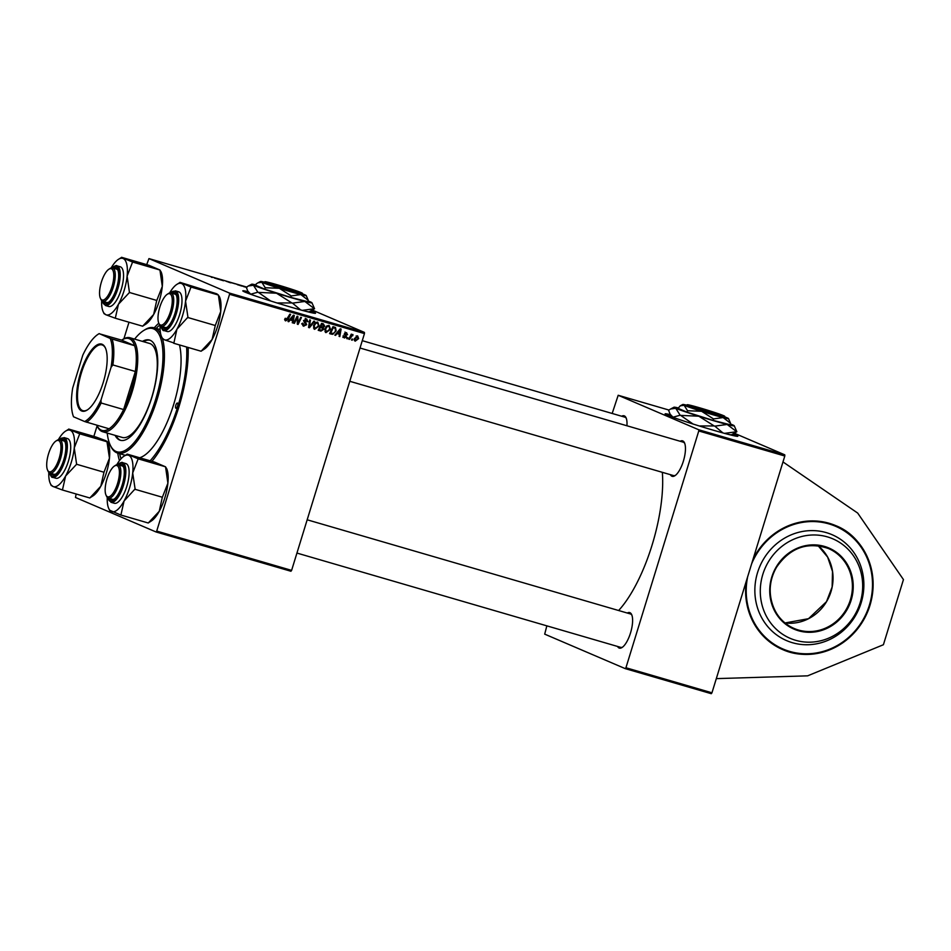 <?xml version="1.0" encoding="UTF-8"?>
<svg xmlns="http://www.w3.org/2000/svg" width="951" height="951" viewBox="0 0 951 951"><rect width="100%" height="100%" fill="white"/><g stroke="black" fill="none" stroke-linecap="round" stroke-linejoin="round"><path stroke-width="1.43" d="M753.037 559.247A67.426 63.063 -66.8 0 1 829.165 523.288A67.426 63.063 -66.8 0 1 835.905 525.701A67.426 63.063 -66.8 0 1 868.75 608.949A67.426 63.063 -66.8 0 1 789.556 652.065A67.426 63.063 -66.8 0 1 782.816 649.652A67.426 63.063 -66.8 0 1 746.262 581.311M670.384 414.672A38.064 1.522 17.1 0 0 665.094 413.863A38.064 1.522 17.1 0 0 713.844 430.351A38.064 1.522 17.1 0 0 737.857 436.236A38.064 1.522 17.1 0 0 733.019 433.941M737.417 436.331A38.064 1.522 17.1 0 0 732.52 434.215M248.08 291.672A38.064 1.522 17.1 0 0 242.79 290.851A38.064 1.522 17.1 0 0 244.954 292.076A38.064 1.522 17.1 0 0 285.229 305.473A38.064 1.522 17.1 0 0 315.554 313.236A38.064 1.522 17.1 0 0 313.39 312.011A38.064 1.522 17.1 0 0 310.727 310.941M315.114 313.331A38.064 1.522 17.1 0 0 313.259 312.427A38.064 1.522 17.1 0 0 310.216 311.215M188.155 347.46A81.56 28.649 106.2 0 1 151.946 461.342M621.681 416.229A18.485 6.491 106.2 0 1 624.355 415.896A18.485 6.491 106.2 0 1 626.055 417.774A18.485 6.491 106.2 0 1 626.935 425.775M626.317 418.44A17.403 6.11 -73.8 0 0 625.009 417.216A17.403 6.11 -73.8 0 0 624.759 417.132L362.272 340.672M680.12 441.264A18.485 6.491 106.2 0 1 682.794 440.931A18.485 6.491 106.2 0 1 684.494 442.809A18.485 6.491 106.2 0 1 683.603 460.391A18.485 6.491 106.2 0 1 674.913 475.714A18.485 6.491 106.2 0 1 671.929 476.237A18.485 6.491 106.2 0 1 670.396 474.668M673.225 475.476A17.403 6.11 -73.8 0 0 673.474 475.571A17.403 6.11 -73.8 0 0 675.483 475.298M684.756 443.463A17.403 6.11 -73.8 0 0 683.448 442.251A17.403 6.11 -73.8 0 0 683.21 442.156L360.013 348.018M627.28 613.038A18.485 6.491 106.2 0 1 629.954 612.694A18.485 6.491 106.2 0 1 631.654 614.584A18.485 6.491 106.2 0 1 630.751 632.165A18.485 6.491 106.2 0 1 622.061 647.488A18.485 6.491 106.2 0 1 619.089 648.011A18.485 6.491 106.2 0 1 617.544 646.442M620.385 647.251A17.403 6.11 -73.8 0 0 620.634 647.346A17.403 6.11 -73.8 0 0 622.643 647.072M631.916 615.238A17.403 6.11 -73.8 0 0 630.608 614.025A17.403 6.11 -73.8 0 0 630.358 613.93L307.173 519.793M734.362 433.24L784.765 454.828L784.801 456.016L698.771 430.958L698.747 429.769L784.765 454.828M711.954 692.803L711.289 693.695L625.259 668.636L625.936 667.745L711.954 692.803L784.801 456.016M349.504 339.412L348.791 339.21L351.252 334.158L351.977 334.372L351.454 335.418L352.976 334.562L349.504 339.412L348.827 339.127M352.869 335.632L351.822 335.049M347.448 338.818L346.735 338.604L347.21 337.617L347.935 337.819L346.782 338.532M331.614 334.205L329.593 333.611L332.981 326.68L334.681 327.18L335.525 327.524L336.155 330.841L332.767 334.348L329.676 333.444M325.729 332.529L324.838 328.903L326.764 325.967L329.129 325.456L330.496 329.379L325.955 332.636M314.353 329.212L313.461 325.599L315.387 322.651L317.765 322.139L319.132 326.062L314.579 329.331M303.167 325.92L303.856 326.217L302.501 323.15L304.165 325.385L305.937 324.576L304.154 320.285L306.662 318.906L307.958 321.759L306.377 319.75L304.879 320.439L306.662 324.707L303.488 326.098M302.501 324.695L304.165 325.385M285.395 320.784L285.169 318.312L285.918 318.419L286.12 320.13L289.877 314.127L290.602 314.341L288.117 319.417L285.597 320.891M284.979 318.751L286.12 320.13M291.612 570.374L290.935 571.254L156.035 531.966L156.713 531.074L291.612 570.374L364.459 333.587L229.56 294.287L229.524 293.098L364.423 332.398L364.459 333.587M156.713 531.074L229.56 294.287M288.759 321.723L287.998 321.497L293.407 315.15L294.275 315.411L292.979 322.948L292.266 322.746L292.646 320.689L290.21 319.988L288.759 321.723L288.058 321.414M294.406 323.364L293.681 323.15L297.092 316.231L297.841 316.445L297.901 323.185L300.754 317.289L301.479 317.503L298.079 324.434L297.33 324.22L297.247 317.479L294.406 323.364L293.728 323.078M309.444 327.75L308.54 327.477L309.729 319.905L310.442 320.118L309.42 326.609L313.901 321.117L314.674 321.343L309.444 327.75L308.552 327.37M320.951 331.103L318.216 330.294L321.604 323.364L323.352 323.875L324.707 326.193L323.221 327.691L323.613 329.415L320.951 331.103L318.3 330.128M335.596 335.358L334.823 335.144L340.244 328.796L341.112 329.046L339.816 336.595L339.091 336.381L339.483 334.336L337.046 333.623L335.596 335.358L334.895 335.061M346.426 332.648L347.543 334.728L346.188 333.302L345.213 333.813L346.473 336.963L344.321 338.009L343.204 335.62L344.559 337.355L345.736 336.82L344.464 333.718L346.675 332.743M343.002 336.702L344.559 337.355M352.25 340.208L351.537 340.006L352.001 339.008L352.738 339.222L351.573 339.923M355.02 341.064L354.378 338.639L357.671 335.929L358.646 338.615L355.21 341.159M246.333 287.392L242.35 285.894L246.333 287.226M211.336 277.205L212.299 277.466M214.391 278.001L218.433 279.273L214.391 278.001M246.606 287.036L148.962 258.601L229.524 293.098M312.344 310.085L364.423 332.398M235.42 283.885L230.475 282.435L235.42 283.885M230.784 282.839L226.088 281.246L230.938 282.851M229.132 282.388L230.118 282.578M227.622 281.639L226.778 281.496M219.087 279.249L223.533 280.759L219.039 279.416M241.863 286.061L236.787 284.325L242.243 286.096M156.035 531.966L75.474 497.468L76.139 493.997M93.852 436.414L97.121 425.786M123.903 338.758L128.991 322.223M146.704 264.64L148.962 258.601M625.936 667.745L698.771 430.958M668.91 410.047L618.186 395.271L698.747 429.769M625.259 668.636L544.697 634.139L546.849 625.853M612.182 413.471L618.186 395.271M618.625 610.518A93.519 32.845 -73.8 0 0 662.336 472.326M119.457 460.676A81.56 28.649 106.2 0 1 117.746 453.116M154.24 327.833A81.56 28.649 106.2 0 1 158.793 323.197M214.7 277.954L216.436 278.56L214.76 277.906M243.23 286.192L245.893 287.012L243.183 286.358M243.789 286.501L246.891 287.452L243.753 286.643M237.536 284.575L241.174 285.704L237.655 284.789M240.116 285.585L241.174 285.704M292.04 319.595L291.909 320.38M292.278 322.651L292.979 322.948M289.603 319.607L292.646 320.689M289.532 319.691L290.21 319.988M292.48 317.361L290.863 319.251L292.801 319.809L293.502 316.041L292.48 317.361L291.779 317.063M290.174 318.954L290.863 319.251M292.872 315.78L293.502 316.041M284.789 319.56L285.93 320.047M287.428 319.12L288.117 319.417M285.859 320.023L285.003 320.416M297.294 322.924L297.901 323.185M297.33 324.113L298.079 324.434M296.605 317.206L297.247 317.479M302.477 323.209L303.155 323.495M302.311 324.053L303.096 324.386M301.681 323.78L302.763 324.778M305.247 318.312L306.602 320.998M307.328 321.307L308.017 321.604M307.28 321.462L307.958 321.759M304.201 320.154L304.879 320.439M304.058 320.796L304.95 321.176M303.535 320.57L305.247 324.101M305.972 324.41L306.662 324.707M304.272 325.408L302.87 325.706M308.718 326.312L309.42 326.609M317.23 322.044L317.86 323.162M314.947 323.019L315.78 323.376L314.163 325.836L315.161 328.582L318.442 325.777L319.132 326.062M315.28 328.618L313.961 328.903M313.485 325.539L314.163 325.836M316.065 322.377L317.479 322.983L315.78 323.376M318.442 325.777L317.658 323.055L316.243 322.448M313.557 327.917L315.161 328.582M322.853 323.673L323.292 325.587M324.018 325.896L324.707 326.193M322.246 326.942L323.221 327.691M321.807 327.085L322.211 328.808M322.936 329.117L323.613 329.415M321.165 330.223L319.536 330.496M320.57 327.192L319.833 326.978M321.925 324.386L320.867 326.55L323.281 326.918L323.982 326.015L321.248 324.101M320.19 326.252L320.867 326.55M320.475 327.358L319.334 329.7L321.379 330.259L322.912 329.177L321.985 327.798L319.798 327.061M318.644 329.403L319.334 329.7M328.606 325.361L329.236 326.478M326.324 326.336L327.156 326.68L325.539 329.153L326.538 331.899L329.819 329.094L330.496 329.379M326.645 331.935L325.337 332.22M324.85 328.856L325.539 329.153M327.441 325.694L328.844 326.3L327.156 326.68M329.819 329.094L329.034 326.371L327.62 325.765M324.933 331.221L326.538 331.899M338.877 333.23L338.734 334.015M339.115 336.285L339.816 336.595M336.44 333.254L339.483 334.336M336.369 333.337L337.046 333.623M339.305 331.007L337.7 332.886L339.638 333.456L340.327 329.688L339.305 331.007L338.604 330.71M336.999 332.588L337.7 332.886M339.709 329.415L340.327 329.688M334.312 327.073L334.93 328.226M335.465 330.556L336.155 330.841M332.375 333.432L331.352 333.742L332.767 334.348M331.352 333.742L330.199 333.599M333.789 327.774L332.672 327.322M333.302 327.703L330.71 333.016L331.614 333.278C333.563 333.635 334.835 332.743 335.453 330.591L335.204 328.38L332.624 327.406M330.021 332.719L330.71 333.016M335.204 328.38L332.921 327.394M345.011 332.042L346.128 334.122M346.842 334.431L347.543 334.728M344.535 333.528L345.213 333.813M344.417 333.944L345.154 334.265M344.179 334.3L346.402 335.905M344.999 335.299L345.058 336.357L342.907 337.403M345.772 336.666L346.473 336.963M350.788 335.121L351.454 335.418M357.041 335.846L357.362 336.535M357.956 338.33L358.646 338.615M355.389 340.482L354.604 340.696M356.114 336.012L357.528 336.618L355.115 338.77L355.626 340.577L357.933 338.413L357.433 336.583L356.245 336.072M354.438 338.473L355.115 338.77M354.283 340.006L355.436 340.494M354.105 339.935L355.626 340.577M248.354 292.183A38.064 1.522 17.1 0 0 243.099 291.172M670.645 415.183A38.064 1.522 17.1 0 0 665.403 414.184M782.982 461.936L857.683 513.065L903.45 579.587L883.408 644.73L807.613 675.84L716.317 678.622M854.58 615.309A54.136 50.641 -66.8 0 1 783.85 635.054A54.136 50.641 -66.8 0 1 768.384 561.851A54.136 50.641 -66.8 0 1 839.115 542.106A54.136 50.641 -66.8 0 1 854.58 615.309M855.246 616.129A57.631 53.91 -66.8 0 1 779.939 637.146A57.631 53.91 -66.8 0 1 763.475 559.224A57.631 53.91 -66.8 0 1 838.782 538.195A57.631 53.91 -66.8 0 1 855.246 616.129M175.816 405.269A2.722 0.951 -73.8 0 0 175.947 408.252A2.722 0.951 -73.8 0 0 177.587 406.029A2.722 0.951 -73.8 0 0 177.457 403.034A2.722 0.951 -73.8 0 0 175.816 405.269M115.095 435.356A52.198 18.331 -73.8 0 0 120.302 440.265A52.198 18.331 -73.8 0 0 151.863 397.423A52.198 18.331 -73.8 0 0 149.497 340.042A52.198 18.331 -73.8 0 0 142.46 341.385M116.07 435.641A52.198 18.331 -73.8 0 0 120.801 440.396M107.225 433.062A64.157 22.539 -73.8 0 0 110.15 444.89A64.157 22.539 -73.8 0 0 155.75 399.087A64.157 22.539 -73.8 0 0 143.423 330.686A64.157 22.539 -73.8 0 0 134.59 339.103M143.423 330.686L144.54 329.973A65.25 22.919 106.2 0 1 154.121 327.798A65.25 22.919 106.2 0 1 160.719 334.098M162.466 338.651A65.25 22.919 106.2 0 1 157.081 399.515A65.25 22.919 106.2 0 1 117.639 453.08A65.25 22.919 106.2 0 1 110.708 446.102L110.15 444.89M139.666 457.764A65.25 22.919 -73.8 0 0 173.7 404.365A65.25 22.919 -73.8 0 0 179.477 344.928M150.127 460.807A78.291 27.496 -73.8 0 0 177.932 406.172A78.291 27.496 -73.8 0 0 186.61 347.008M159.697 325.076A78.291 27.496 -73.8 0 0 156.154 328.392M121.704 340.113L122.822 339.388A48.929 17.189 106.2 0 1 130.014 337.76L149.569 343.454A48.929 17.189 106.2 0 1 151.78 397.256A48.929 17.189 106.2 0 1 122.192 437.424L102.649 431.73A48.929 17.189 106.2 0 1 101.947 431.481A48.929 17.189 106.2 0 1 97.454 426.5L96.895 425.287A47.847 16.809 -73.8 0 0 101.293 430.161A47.847 16.809 -73.8 0 0 109.044 428.782A47.847 16.809 -73.8 0 0 123.63 409.548A47.847 16.809 -73.8 0 0 135.339 371.484A47.847 16.809 -73.8 0 0 134.602 345.7A47.847 16.809 -73.8 0 0 129.407 338.77A47.847 16.809 -73.8 0 0 121.704 340.113A47.847 16.809 -73.8 0 0 121.657 340.149L99.094 333.694A46.765 16.417 -73.8 0 0 98.096 334.288A46.765 16.417 -73.8 0 0 82.796 355.187L72.716 387.96A46.765 16.417 -73.8 0 0 73.536 416.788L84.687 421.555A46.765 16.417 -73.8 0 0 100.984 400.074L111.065 367.288A46.765 16.417 -73.8 0 0 110.245 338.473L99.166 333.599L98.096 334.288M119.66 453.675A78.291 27.496 -73.8 0 0 121.015 458.798M149.985 340.208A52.198 18.331 -73.8 0 0 143.435 341.671M111.98 286.62A16.31 5.73 -73.8 0 0 108.854 269.24A16.31 5.73 -73.8 0 0 101.388 282.078A16.31 5.73 -73.8 0 0 100.39 298.269A16.31 5.73 -73.8 0 0 111.98 286.62M108.854 269.24L109.971 268.515A17.403 6.11 106.2 0 1 112.527 267.932A17.403 6.11 106.2 0 1 113.312 287.059A17.403 6.11 106.2 0 1 102.803 301.336A17.403 6.11 106.2 0 1 100.949 299.482L100.39 298.269M121.538 257.305L148.915 265.281L159.946 270.013L132.581 262.036L121.49 257.4M111.16 267.956A29.422 10.33 106.2 0 1 118.411 259.361A29.422 10.33 106.2 0 1 123.154 258.529A29.422 10.33 106.2 0 1 127.113 276.123A29.422 10.33 -73.8 0 1 118.459 304.225A29.422 10.33 106.2 0 1 111.802 313.01A29.422 10.33 106.2 0 1 105.858 314.733L115.297 318.228L118.459 304.225L129.455 292.492L127.113 276.123L132.581 262.036M113.359 268.17A18.485 6.491 106.2 0 1 117.722 269.715A18.485 6.491 106.2 0 1 117.068 286.453A18.485 6.491 106.2 0 1 108.901 302.073A18.485 6.491 106.2 0 1 108.141 302.62A18.485 6.491 106.2 0 1 103.623 301.586M102.803 301.336L106.702 302.477A17.403 6.11 -73.8 0 0 108.723 302.216M112.61 305.152A20.66 7.251 -73.8 0 0 122.643 283.874A20.66 7.251 -73.8 0 0 120.29 266.791L116.961 265.828A20.66 7.251 106.2 0 1 119.327 282.911A20.66 7.251 106.2 0 1 109.282 304.189A20.66 7.251 106.2 0 1 105.406 305.497L108.723 306.472A20.66 7.251 -73.8 0 0 112.61 305.152M159.946 270.013L162.3 286.382L156.653 300.778L153.658 314.472L142.662 326.205L115.297 318.228M156.832 300.468L129.455 292.492M104.384 313.557L105.858 314.733A29.422 10.33 106.2 0 1 103.16 311.726A29.422 10.33 106.2 0 1 101.662 300.587M142.709 326.122L145.788 324.148A29.422 10.33 106.2 0 0 153.658 314.472A29.422 10.33 106.2 0 0 162.3 286.382A29.422 10.33 106.2 0 0 161.04 271.784L159.816 269.953M118.411 259.361L121.669 257.364M117.995 270.381A17.403 6.11 -73.8 0 0 116.438 269.074L112.527 267.932M129.288 292.801A33.772 11.864 -73.8 0 0 129.491 292.135M48.537 453.853A16.31 5.73 -73.8 0 0 47.55 470.044A16.31 5.73 -73.8 0 0 59.14 458.394A16.31 5.73 -73.8 0 0 56.002 441.002A16.31 5.73 -73.8 0 0 48.537 453.853M56.002 441.002L57.131 440.289A17.403 6.11 106.2 0 1 59.687 439.707A17.403 6.11 106.2 0 1 60.472 458.834A17.403 6.11 106.2 0 1 49.951 473.111A17.403 6.11 106.2 0 1 48.109 471.256L47.55 470.044M68.698 429.079L96.063 437.056L105.502 440.563L107.273 441.537L108.2 443.558A29.422 10.33 106.2 0 1 109.115 446.364A29.422 10.33 106.2 0 1 109.46 458.156L103.98 472.243L76.615 464.266L74.261 447.897L79.729 433.811L68.65 429.174M106.976 441.728L109.46 458.156A29.422 10.33 106.2 0 1 100.806 486.246L89.822 497.979L62.445 490.003L65.619 475.999L76.615 464.266M51.544 485.331L53.018 486.496A29.422 10.33 106.2 0 1 50.32 483.5A29.422 10.33 106.2 0 1 49.393 480.695A29.422 10.33 106.2 0 1 48.81 472.362M60.507 439.944A18.485 6.491 106.2 0 1 64.882 441.49A18.485 6.491 106.2 0 1 65.464 443.261A18.485 6.491 106.2 0 1 63.491 460.688A18.485 6.491 106.2 0 1 55.301 474.394A18.485 6.491 106.2 0 1 50.783 473.36M65.143 442.156A17.403 6.11 -73.8 0 0 63.598 440.848L59.687 439.707M52.555 477.271L55.883 478.246A20.66 7.251 -73.8 0 0 66.736 465.895A20.66 7.251 -73.8 0 0 70.279 442.75A20.66 7.251 -73.8 0 0 67.438 438.566L64.121 437.603A20.66 7.251 106.2 0 1 66.95 441.787A20.66 7.251 106.2 0 1 63.408 464.932A20.66 7.251 106.2 0 1 52.555 477.271C52.043 477.937 50.974 476.427 49.357 472.73M58.32 439.731A29.422 10.33 106.2 0 1 65.571 431.136A29.422 10.33 106.2 0 1 70.303 430.304A29.422 10.33 106.2 0 1 74.261 447.897A29.422 10.33 106.2 0 1 65.619 475.999A29.422 10.33 -73.8 0 1 53.018 486.496L62.445 490.003M89.869 497.884L92.948 495.923A29.422 10.33 106.2 0 0 100.806 486.246L103.98 472.243M65.571 431.136L68.829 429.139M107.106 441.787L79.729 433.811M49.951 473.111L53.862 474.252A17.403 6.11 -73.8 0 0 55.871 473.99M76.437 464.575A33.772 11.864 -73.8 0 0 76.651 463.91M170.431 311.655A16.31 5.73 -73.8 0 0 167.293 294.263A16.31 5.73 -73.8 0 0 159.827 307.114A16.31 5.73 -73.8 0 0 158.841 323.292A16.31 5.73 -73.8 0 0 170.431 311.655M167.293 294.263L168.422 293.538A17.403 6.11 106.2 0 1 170.978 292.956A17.403 6.11 106.2 0 1 171.762 312.083A17.403 6.11 106.2 0 1 161.242 326.371A17.403 6.11 106.2 0 1 159.399 324.505L158.841 323.292M106.987 478.888A16.31 5.73 -73.8 0 0 105.989 495.067A16.31 5.73 -73.8 0 0 117.579 483.429A16.31 5.73 -73.8 0 0 114.453 466.038A16.31 5.73 -73.8 0 0 106.987 478.888M114.453 466.038L115.57 465.312A17.403 6.11 106.2 0 1 118.126 464.73A17.403 6.11 106.2 0 1 118.911 483.857A17.403 6.11 106.2 0 1 108.402 498.146A17.403 6.11 106.2 0 1 106.548 496.279L105.989 495.067M169.611 292.979A29.422 10.33 -73.8 0 1 176.85 284.397A29.422 10.33 -73.8 0 1 181.593 283.564A29.422 10.33 106.2 0 1 185.219 289.377A29.422 10.33 106.2 0 1 185.552 301.158L191.02 287.059L179.941 282.423M171.798 293.205A18.485 6.491 106.2 0 1 176.173 294.751A18.485 6.491 106.2 0 1 176.743 296.522A18.485 6.491 106.2 0 1 174.782 313.937A18.485 6.491 106.2 0 1 166.58 327.655A18.485 6.491 106.2 0 1 162.062 326.609M161.242 326.371L165.153 327.513A17.403 6.11 -73.8 0 0 167.162 327.239M181.558 296.011A20.66 7.251 -73.8 0 0 178.729 291.826L175.4 290.851A20.66 7.251 106.2 0 1 178.241 295.036A20.66 7.251 106.2 0 1 174.699 318.181A20.66 7.251 106.2 0 1 163.845 330.532L167.174 331.495A20.66 7.251 -73.8 0 0 178.027 319.156A20.66 7.251 -73.8 0 0 181.558 296.011M179.989 282.34L216.78 293.811L218.397 295.036L191.02 287.059M176.85 284.397L180.119 282.399M218.397 295.036L220.739 311.405A29.422 10.33 106.2 0 0 219.491 296.807L218.266 294.976M187.929 317.159L185.552 301.158A29.422 10.33 106.2 0 1 176.91 329.248L187.929 317.159A33.772 11.864 -73.8 0 1 187.727 317.836M215.271 325.504L212.097 339.507A29.422 10.33 106.2 0 0 220.739 311.405L215.271 325.504L187.894 317.527M173.902 342.954L176.91 329.248A29.422 10.33 106.2 0 1 164.309 339.757L173.902 342.954A33.772 11.864 -73.8 0 1 173.605 343.204M201.148 351.145L204.239 349.183A29.422 10.33 106.2 0 0 212.097 339.507L201.101 351.228L173.736 343.263M162.823 338.592L164.309 339.757A29.422 10.33 106.2 0 1 161.599 336.761A29.422 10.33 106.2 0 1 160.101 325.622M176.434 295.404A17.403 6.11 -73.8 0 0 174.877 294.097L170.978 292.956M165.545 466.81L138.18 458.834L127.137 454.114L154.514 462.079L165.545 466.81L167.899 483.179L162.252 497.575L159.257 511.281A29.422 10.33 106.2 0 1 152.588 520.066A29.422 10.33 106.2 0 1 151.387 520.946L148.308 522.919M116.759 464.754A29.422 10.33 106.2 0 1 122.81 457.051A29.422 10.33 106.2 0 1 124.01 456.171A29.422 10.33 106.2 0 1 128.754 455.339A29.422 10.33 106.2 0 1 132.7 472.932L138.18 458.834M118.958 464.98A18.485 6.491 106.2 0 1 123.321 466.525A18.485 6.491 106.2 0 1 122.667 483.251A18.485 6.491 106.2 0 1 114.489 498.871A18.485 6.491 106.2 0 1 113.74 499.43A18.485 6.491 106.2 0 1 109.222 498.383M123.594 467.179A17.403 6.11 -73.8 0 0 122.037 465.871L118.126 464.73M111.005 502.306L114.322 503.269A20.66 7.251 -73.8 0 0 118.209 501.962A20.66 7.251 -73.8 0 0 128.242 480.683A20.66 7.251 -73.8 0 0 125.889 463.601L122.56 462.626A20.66 7.251 106.2 0 1 124.926 479.708A20.66 7.251 106.2 0 1 114.881 500.987A20.66 7.251 106.2 0 1 111.005 502.306L107.832 497.884M124.01 456.171L127.268 454.162M109.983 510.366L120.896 515.038L148.261 523.002L159.257 511.281A29.422 10.33 106.2 0 0 167.899 483.179A29.422 10.33 106.2 0 0 166.639 468.581L165.415 466.751M135.09 488.933L132.7 472.932A29.422 10.33 106.2 0 1 124.058 501.022L135.09 488.933A33.772 11.864 -73.8 0 1 134.887 489.61M162.419 497.266L135.054 489.301M120.896 515.038L124.058 501.022A29.422 10.33 106.2 0 1 111.457 511.531A29.422 10.33 106.2 0 1 108.759 508.535A29.422 10.33 106.2 0 1 107.249 497.397M108.402 498.146L112.301 499.287A17.403 6.11 -73.8 0 0 114.322 499.013M81.631 410.963A34.902 12.256 106.2 0 1 80.55 372.768A34.902 12.256 106.2 0 1 102.149 344.286A34.902 12.256 106.2 0 1 105.359 347.852A34.902 12.256 106.2 0 1 103.659 381.054A34.902 12.256 106.2 0 1 87.254 409.976A34.902 12.256 106.2 0 1 81.631 410.963M105.513 348.221A34.26 12.03 -73.8 0 0 102.542 345.082A34.26 12.03 -73.8 0 0 102.054 344.916A34.26 12.03 -73.8 0 0 81.132 373.731A34.26 12.03 -73.8 0 0 82.416 410.511A34.26 12.03 -73.8 0 0 82.892 410.689A34.26 12.03 -73.8 0 0 87.599 409.75M130.014 337.76A48.929 17.189 106.2 0 1 130.703 338.009A48.929 17.189 106.2 0 1 132.534 390.552A48.929 17.189 106.2 0 1 102.649 431.73M110.245 338.473L134.602 345.7L121.657 340.149M100.984 400.074L101.139 402.998L123.63 409.548L135.339 371.484L112.86 364.934L111.065 367.288M109.044 428.782L84.687 421.555M112.123 339.15A47.847 16.809 106.2 0 1 112.86 364.934M101.139 402.998A47.847 16.809 106.2 0 1 86.565 422.232M300.92 292.587L265.721 282.233L264.402 282.982L265.127 283.291A20.66 0.832 17.1 0 0 287.511 290.673A20.66 0.832 17.1 0 0 303.072 294.584L302.347 293.229A19.579 0.785 17.1 0 0 301.574 292.777L266.435 282.542A19.579 0.785 17.1 0 0 287.642 289.532A19.579 0.785 17.1 0 0 302.347 293.229M300.861 292.468A19.579 0.785 17.1 0 0 280.39 285.704A19.579 0.785 17.1 0 0 264.96 281.722A19.579 0.785 17.1 0 0 265.721 282.233M264.96 281.722L263.605 282.447A20.66 0.832 17.1 0 0 264.426 282.994M265.222 287.737L264.77 289.187L255.795 285.348L256.247 283.897L257.947 282.827L261.822 282.281L265.222 287.737L279.309 288.296L291.22 295.927L290.768 297.378L307.791 301.717L308.231 300.266L306.186 295.535A23.93 0.963 17.1 0 0 304.831 294.81A23.93 0.963 17.1 0 0 302.751 293.978M264.77 289.187L290.768 297.378M291.22 295.927L300.813 294.56L308.231 300.266M255.938 284.908A31.538 1.26 17.1 0 0 251.694 284.218A31.538 1.26 17.1 0 0 253.441 285.276A31.538 1.26 17.1 0 0 276.491 293.205A31.538 1.26 17.1 0 0 304.843 301.455A31.538 1.26 17.1 0 0 311.928 302.751A31.538 1.26 17.1 0 0 310.145 301.788A31.538 1.26 17.1 0 0 308.029 300.932M270.69 300.991L258.375 292.397L276.491 293.205L291.862 302.941L276.979 302.965M300.647 309.931L292.504 303.131L304.843 301.455L314.436 308.718L302.097 310.395M305.128 311.132A31.538 1.26 -162.9 0 0 309.146 311.773L314.555 308.73L311.928 302.751M257.852 292.219L250.695 294.204L247.807 291.149L246.285 287.261L248.33 285.989L253.441 285.276L257.852 292.219A36.209 1.45 17.1 0 0 258.375 292.397M291.862 302.941A36.209 1.45 17.1 0 0 292.504 303.131M252.597 294.976A31.538 1.26 -162.9 0 1 250.695 294.204A31.538 1.26 -162.9 0 1 248.912 293.241L247.807 291.149M264.212 282.126A23.93 0.963 17.1 0 0 260.491 281.484A23.93 0.963 17.1 0 0 261.822 282.281A23.93 0.963 17.1 0 0 279.309 288.296A23.93 0.963 17.1 0 0 300.813 294.56A23.93 0.963 17.1 0 0 306.186 295.535M265.127 283.291L266.435 282.542M723.224 415.587L688.025 405.245L686.705 405.982L687.43 406.303A20.66 0.832 17.1 0 0 709.815 413.685A20.66 0.832 17.1 0 0 725.363 417.584L724.65 416.229A19.579 0.785 17.1 0 0 723.866 415.777L688.726 405.542A19.579 0.785 17.1 0 0 709.945 412.532A19.579 0.785 17.1 0 0 724.65 416.229M723.164 415.48A19.579 0.785 17.1 0 0 702.694 408.704A19.579 0.785 17.1 0 0 687.264 404.734A19.579 0.785 17.1 0 0 688.025 405.245M687.264 404.734L685.909 405.447A20.66 0.832 17.1 0 0 686.729 405.994M687.525 410.737L687.074 412.187L678.099 408.348L680.238 405.827L684.126 405.281L687.525 410.737L701.6 411.296L713.512 418.927L713.072 420.378L730.083 424.717L730.534 423.266L728.49 418.535A23.93 0.963 17.1 0 0 727.135 417.81A23.93 0.963 17.1 0 0 725.054 416.99M687.074 412.187L713.072 420.378M713.512 418.927L723.117 417.56L730.534 423.266M678.229 407.908A31.538 1.26 17.1 0 0 673.986 407.218A31.538 1.26 17.1 0 0 675.745 408.276A31.538 1.26 17.1 0 0 698.795 416.205A31.538 1.26 17.1 0 0 727.146 424.467A31.538 1.26 17.1 0 0 734.231 425.751A31.538 1.26 17.1 0 0 732.436 424.788A31.538 1.26 17.1 0 0 730.332 423.944M692.994 423.991L680.666 415.397L698.795 416.205L714.165 425.941L699.27 425.965M722.938 432.931L714.807 426.131L727.146 424.467L736.728 431.73L724.389 433.394M727.432 434.131A31.538 1.26 -162.9 0 0 731.45 434.773L736.847 431.73L734.231 425.751M680.155 415.218L672.999 417.204L670.098 414.16L668.589 410.261L670.633 408.989L675.745 408.276L680.155 415.218A36.209 1.45 17.1 0 0 680.666 415.397M714.165 425.941A36.209 1.45 17.1 0 0 714.807 426.131M674.901 417.976A31.538 1.26 -162.9 0 1 672.999 417.204A31.538 1.26 -162.9 0 1 671.216 416.253L670.098 414.16M686.503 405.126A23.93 0.963 17.1 0 0 682.794 404.484A23.93 0.963 17.1 0 0 684.126 405.281A23.93 0.963 17.1 0 0 701.6 411.296A23.93 0.963 17.1 0 0 723.117 417.56A23.93 0.963 17.1 0 0 728.49 418.535M687.43 406.303L688.726 405.542M297.199 319.144L297.925 319.453M297.247 321.343L297.972 321.652M295.809 318.847L296.498 319.144M304.522 321.676L305.937 322.282M309.027 324.315L309.776 324.636M344.405 334.395L345.593 334.907M349.813 337.106L350.515 337.403M818.133 545.719A43.496 40.691 -66.8 0 1 826.538 601.674A43.496 40.691 -66.8 0 1 785.05 622.964L808.516 618.685L826.49 601.662L832.125 587.017L832.517 571.492L827.643 557.108L818.122 545.719M794.144 628.48C771.927 619.838 763.011 588.562 776.682 567.022A43.496 40.691 113.2 0 0 794.144 628.48A43.496 40.691 113.2 0 0 845.903 609.96A43.496 40.691 113.2 0 0 828.392 548.501A43.496 40.691 113.2 0 0 776.658 566.998M846.628 610.376A44.15 41.297 -66.8 0 1 788.938 626.483A44.15 41.297 -66.8 0 1 776.337 566.784A44.15 41.297 -66.8 0 1 834.015 550.677A44.15 41.297 -66.8 0 1 846.628 610.376M747.664 576.734A66.772 62.457 113.2 0 0 785.217 649.913A66.772 62.457 113.2 0 0 862.521 620.634A66.772 62.457 113.2 0 0 843.454 530.361A66.772 62.457 113.2 0 0 756.211 554.706A66.772 62.457 113.2 0 0 751.635 563.824M782.602 649.557C810.407 662.193 846.759 649.188 862.866 620.872A67.426 63.063 -66.8 0 1 782.709 649.604M835.798 525.653A67.426 63.063 -66.8 0 1 862.83 620.848M102.387 301.17A20.007 7.026 -73.8 0 0 108.759 303.428A20.007 7.026 -73.8 0 0 119.16 278.346A20.007 7.026 -73.8 0 0 112.432 267.552A20.007 7.026 -73.8 0 0 112.087 267.849M49.535 472.944A20.007 7.026 -73.8 0 0 60.626 468.891A20.007 7.026 -73.8 0 0 66.094 442.108A20.007 7.026 -73.8 0 0 59.247 439.624M160.826 326.205A20.007 7.026 -73.8 0 0 171.917 322.139A20.007 7.026 -73.8 0 0 177.385 295.369A20.007 7.026 -73.8 0 0 170.538 292.884M107.986 497.979A20.007 7.026 -73.8 0 0 114.358 500.238A20.007 7.026 -73.8 0 0 124.759 475.155A20.007 7.026 -73.8 0 0 118.031 464.35A20.007 7.026 -73.8 0 0 117.686 464.659M286.013 320.083L284.599 319.477M334.835 328.178L333.421 327.572M352.619 335.382L351.204 334.776M862.866 620.872C884.038 587.54 870.236 539.051 835.691 525.606M776.682 567.022C790.186 547.645 807.423 541.476 828.392 548.501M154.121 327.798L160.113 329.545M117.639 453.08L125.318 455.327M116.961 265.828C116.723 265.21 115.273 265.674 112.61 267.219L111.909 267.849M102.233 301.087L105.406 305.497M103.16 311.726L104.087 313.747M50.32 483.5L51.235 485.521M64.121 437.603L59.069 439.624M349.778 381.292L673.474 475.571M620.634 647.346L296.938 553.066M175.4 290.851L170.36 292.872M160.648 325.991C162.252 329.676 163.322 331.186 163.845 330.532M161.599 336.761L162.526 338.77M117.508 464.647L118.209 464.017C120.872 462.483 122.322 462.02 122.56 462.626M108.759 508.535L109.686 510.544M251.694 284.218L248.33 285.989M260.491 281.484L257.947 282.827M673.986 407.218L670.633 408.989M682.794 404.484L680.238 405.827"/></g></svg>

